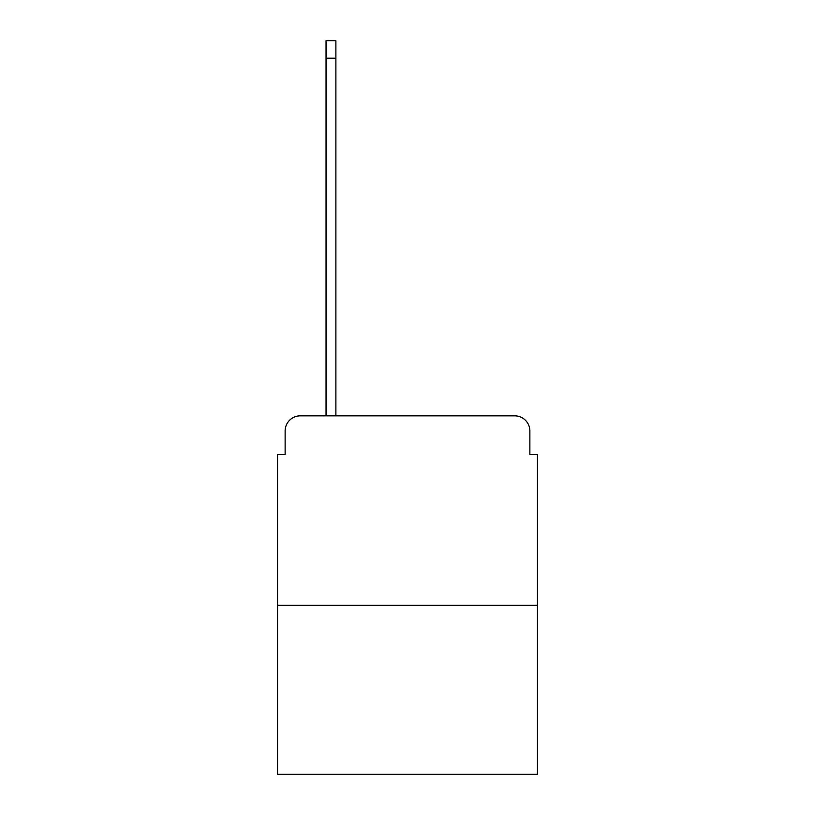 <?xml version="1.0" encoding="UTF-8"?>
<svg xmlns="http://www.w3.org/2000/svg" width="815" height="815" viewBox="0 0 815 815"><rect width="100%" height="100%" fill="white"/><g stroke="black" fill="none" stroke-linecap="round" stroke-linejoin="round"><path stroke-width="1.22" d="M285.128 430.992L285.128 454.485L285.128 430.992A15.159 15.159 0 0 1 300.277 415.833L326.041 415.833L326.041 40.75L335.892 40.75L335.892 58.181L326.041 58.181M537.452 605.27L277.548 605.27L277.548 774.25L537.452 774.25L537.452 454.485L529.872 454.485L529.872 430.992A15.159 15.159 0 0 0 514.723 415.833L300.277 415.833M277.548 605.27L277.548 454.485L285.128 454.485M335.892 58.181L335.892 415.833L348.392 415.833M466.608 415.833L514.723 415.833M529.872 454.485L529.872 430.992"/></g></svg>
